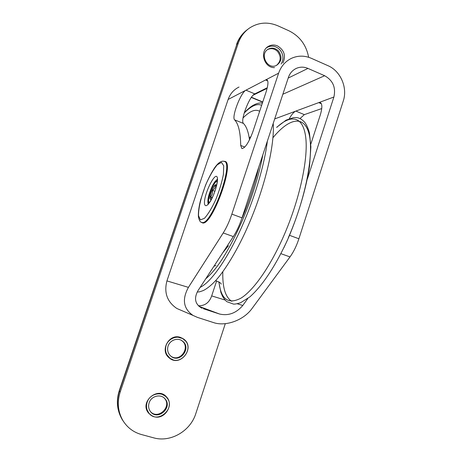 <?xml version="1.0" encoding="UTF-8"?>
<svg xmlns="http://www.w3.org/2000/svg" width="462" height="462" viewBox="0 0 462 462"><rect width="100%" height="100%" fill="white"/><g stroke="black" fill="none" stroke-linecap="round" stroke-linejoin="round"><path stroke-width="0.69" d="M237.254 303.771L242.787 305.474L247.805 298.516M283.899 247.701L287.295 240.431M307.369 179.008L333.893 97.02L318.711 102.633L320.287 102.57C322.366 103.886 322.361 108.05 320.258 115.061L310.822 144.138M289.31 118.642C291.695 114.455 293.878 111.937 295.859 111.088L274.699 118.919M198.389 305.74C204.88 305.931 209.309 302.65 211.677 295.899L216.62 280.965M321.39 103.777L318.711 102.633L295.859 111.088L304.331 114.64L299.994 118.555M181.705 310.568L176.871 308.495C167.163 301.888 163.848 292.694 166.926 280.902L188.427 287.37C181.849 299.428 183.391 308.783 193.052 315.436L197.447 317.394L213.577 322.597C225.606 326.738 243.561 320.339 252.004 308.547L290.003 256.93C293.572 251.992 296.535 245.94 298.897 238.773L343.254 101.057C347.822 87.768 340.633 70.998 327.928 65.662L311.29 58.281C304.573 55.428 297.978 55.44 291.499 58.316C285.325 61.336 281.035 66.285 278.621 73.169L231.855 214.12L242.019 217.856L288.415 77.397C289.928 73.083 292.648 70.039 296.581 68.272C300.323 66.747 304.117 66.794 307.963 68.416L324.647 75.733C332.935 80.411 336.013 87.503 333.893 97.02M150.572 411.711C158.189 420.137 172.234 406.45 164.449 398.296L164.201 398.019M149.318 402.31C148.094 405.648 148.446 408.691 150.364 411.44C157.334 421.39 173.244 407.565 165.003 398.822C160.926 393.745 151.686 395.761 149.318 402.31M147.372 401.617C145.888 405.671 146.298 409.372 148.602 412.733C157.138 425.086 176.779 407.986 166.534 397.285C161.515 391.141 150.277 393.624 147.372 401.617M146.437 408.679L148.926 413.155M165.627 396.384L161.313 393.78M151.351 415.315L148.66 413.219M165.696 396.113L167.694 398.873M153.985 416.672L150.808 415.188L148.29 412.745C139.512 401.807 157.848 386.174 166.574 396.991C174.33 404.845 164.588 420.195 153.985 416.672M225.3 323.671L195.813 413.582C190.465 431.081 170.513 442.769 153.551 437.814L141.401 434.523C133.397 432.247 127.206 427.541 122.828 420.414C117.868 411.619 116.99 402.165 120.195 392.042L238.3 43.11C240.54 36.694 244.317 31.647 249.636 27.957C258.489 22.332 267.914 21.622 277.899 25.82L288.831 30.74C299.688 36.128 306.289 44.97 308.633 57.276M180.399 337.387L183.46 338.912C196.067 347.308 180.047 368.116 168.913 357.646C159.633 350.231 169.329 333.258 180.399 337.387M274.503 67.619C263.964 68.018 259.176 50.941 268.561 46.264C271.413 44.733 274.393 44.618 277.506 45.911C284.309 50.133 286.111 55.838 282.906 63.023M166.926 280.902L228.124 99.469C230.163 93.746 233.789 89.605 239.016 87.047M188.427 287.37L223.221 232.946C226.501 227.737 229.377 221.465 231.855 214.12M228.124 99.469L265.569 79.966L266.886 79.782C268.538 80.919 268.243 85.054 266.014 92.186L252.841 131.774C248.827 142.51 245.178 148.117 241.897 148.591L240.702 145.449C240.5 132.392 238.479 123.868 234.632 119.877L243.474 123.458C239.974 120.83 249.486 95.929 254.787 93.873L267.273 87.757M254.787 93.873L245.969 90.177C240.829 92.313 231.306 117.308 234.632 119.877M223.897 161.296L224.827 161.365C235.308 162.301 211.515 227.275 202.327 222.834L201.236 222.158M249.497 139.853C248.44 131.924 246.431 126.455 243.474 123.458M223.221 232.946L233.339 236.584C236.665 231.416 239.559 225.173 242.019 217.856M233.339 236.584L198.048 290.569C193.884 298.077 194.941 303.829 201.213 307.831L202.119 308.269M242.787 305.474C236.198 313.167 228.465 316.02 219.577 314.033L203.309 308.72M304.331 114.64L321.743 108.564M211.879 198.441L211.325 198.914C210.464 199.382 210.095 198.718 210.204 196.939C210.458 192.042 215.379 182.652 216.256 185.435L216.401 186.325L215.292 185.51C215.471 187.56 214.472 189.154 212.301 190.298C212.872 192.92 212.266 195.114 210.481 196.87L211.994 198.221M214.911 191.274L212.301 190.298M212.324 197.557L210.481 196.87M171.09 356.329C180.324 362.774 191.025 346.87 181.716 340.633L181.248 340.315M167.77 347.349C167.238 350.82 168.203 353.701 170.663 355.988C179.556 364.212 192.256 347.736 182.317 340.985C177.293 336.977 168.78 340.667 167.77 347.349M165.737 347.043C165.084 351.253 166.239 354.764 169.202 357.565C180.122 367.816 195.819 347.43 183.472 339.189C177.316 334.373 166.967 338.894 165.737 347.043M166.129 353.811L169.802 358.056M182.247 338.432L176.888 336.89M182.259 338.167L185.06 340.598M172.961 359.696L169.56 358.177M276.461 65.39C280.977 61.458 281.375 56.849 277.656 51.565C274.601 48.568 271.263 47.898 267.637 49.55M278.511 51.051C275.404 48.013 272.026 47.361 268.37 49.087C259.038 53.777 267.394 70.322 276.536 65.356C281.762 61.602 282.421 56.832 278.511 51.051M281.098 64.01C283.928 59.13 283.506 54.36 279.822 49.694C275.993 45.952 271.835 45.155 267.336 47.309L266.459 47.875M267.117 47.263L268.445 46.772M211.677 295.899L225.086 300.029M120.195 392.042L119.283 390.638L236.919 44.104C239.097 37.855 242.758 32.9 247.903 29.233M123.833 421.991L122.043 419.305C117.111 410.562 116.239 401.16 119.421 391.095L236.919 44.104L238.3 43.11M267.729 80.89L265.569 79.966L278.621 73.169M244.791 147.072L240.702 145.449M290.003 256.93L280.919 253.667M199.007 306.329L219.577 314.033M298.897 238.773L289.535 235.331M201.455 222.257L201.836 222.389C210.926 226.784 234.54 162.301 224.168 161.377C221.465 160.493 218.266 162.659 214.57 167.868C211.405 172.748 208.374 178.592 205.469 185.401L200.641 199.85C198.943 206.491 198.192 212.058 198.394 216.551C199.139 220.455 200.289 222.407 201.836 222.389L203.165 222.869M198.544 215.731C198.29 208.195 201.42 195.455 206.508 183.039C210.135 175.144 213.715 169.057 217.25 164.79L221.477 162.422L223.718 165.76L223.417 174.382C221.87 182.351 219.288 190.852 215.667 199.879C211.74 208.264 207.987 214.426 204.4 218.359L200.381 219.866L198.544 215.731M217.452 178.199C216.106 169.208 203.39 194.681 204.504 203.898C205.243 206.936 207.207 206.087 210.389 201.351C214.518 194.323 217.977 182.958 217.452 178.199M208.2 204.025C207.161 200.375 208.564 194.335 212.405 185.903C214.287 182.23 215.91 180.14 217.273 179.637M209.517 202.437C205.7 202.264 214.224 179.343 217.232 181.705M216.424 186.226C215.633 178.217 206.023 204.037 211.856 198.487M216.256 185.435L216.412 186.278M251.461 97.257L262.757 101.969M253.141 95.184L267.128 88.352M288.19 78.072L307.963 68.416M282.854 94.236L324.647 75.733M231.757 301.288C225.387 297.285 222.401 287.428 222.811 271.708M272.892 137.786C288.883 118.22 304.389 114.374 309.17 134.442C314.016 154.296 305.573 198.573 288.317 237.716M276.802 127.373C291.037 113.958 303.28 116.037 305.775 137.728C308.293 159.309 299.463 200.11 283.668 236.088C270.183 266.851 253.453 290.454 240.991 298.134C228.274 304.781 220.94 299.388 218.976 281.964M249.105 137.185L250.479 137.797M228.482 245.692L222.788 252.726M215.939 265.558L213.964 266.222M249.821 137.439L251.068 136.463M262.855 154.776C259.003 175.283 252.287 196.939 242.706 219.739C229.608 249.52 217.29 269.202 205.757 278.771M243.058 117.914C249.861 111.036 255.394 108.824 259.656 111.29M267.354 141.158C264.703 163.219 255.856 194.104 244.115 221.512C229.354 256.323 211.452 282.132 200.133 287.376M244.173 113.086C251.23 105.833 257.051 103.24 261.648 105.313M164.449 398.296L165.003 398.822M148.14 412.208L148.602 412.733M166.574 396.991L166.135 396.587M122.828 420.414L122.043 419.305C116.978 410.331 116.054 400.797 119.265 390.696M176.871 308.495L193.052 315.436M225.814 162.018L224.44 161.481M217.169 179.077L217.204 181.993C216.638 186.151 215.257 190.8 213.074 195.934C208.668 204.943 208.402 203.372 207.94 204.285L208.293 204.314M208.974 203.165C207.75 203.349 208.379 199.157 210.863 190.575C214.524 181.855 216.459 181.214 217.296 180.798M211.902 198.4L211.325 198.914M262.682 102.194L251.322 97.453M294.97 69.086L296.581 68.272M181.716 340.633L182.317 340.985M168.688 357.195L169.202 357.565M267.729 49.48L268.37 49.087M183.46 338.912L182.987 338.646M268.561 46.264L267.769 46.76M236.446 44.681C238.404 39.027 241.638 34.321 246.142 30.573M276.634 127.333L286.117 120.12L293.67 117.585L296.2 117.567C299.445 117.764 302.454 119.554 305.226 122.938C307.011 125.699 308.425 129.089 309.471 133.102L310.891 146.852L309.54 166.233C306.185 188.19 298.689 213.727 288.404 237.942C276.599 264.189 262.93 285.349 249.786 296.951L240.546 302.754C237.093 303.794 234.736 304.239 233.477 304.088L226.906 301.698C225.548 300.635 224.116 298.897 222.615 296.483L220.917 292.504L218.826 281.878M249.919 137.485L250.514 137.722M258.801 167.053C255.804 180.833 249.405 201.132 242.18 217.891M273.215 123.412C274.78 145.074 264.957 186.758 249.105 223.51C238.271 249.116 224.33 271.552 215.125 281.15C211.042 285.458 207.161 288.559 203.488 290.454C198.331 292.429 199.128 291.776 197.199 292.007M244.317 112.589C251.495 105.613 253.084 105.33 256.04 103.927C258.841 102.991 260.949 102.726 262.376 103.124M215.517 280.717C218.792 281.687 220.703 282.813 221.252 284.101L220.986 283.68"/></g></svg>

